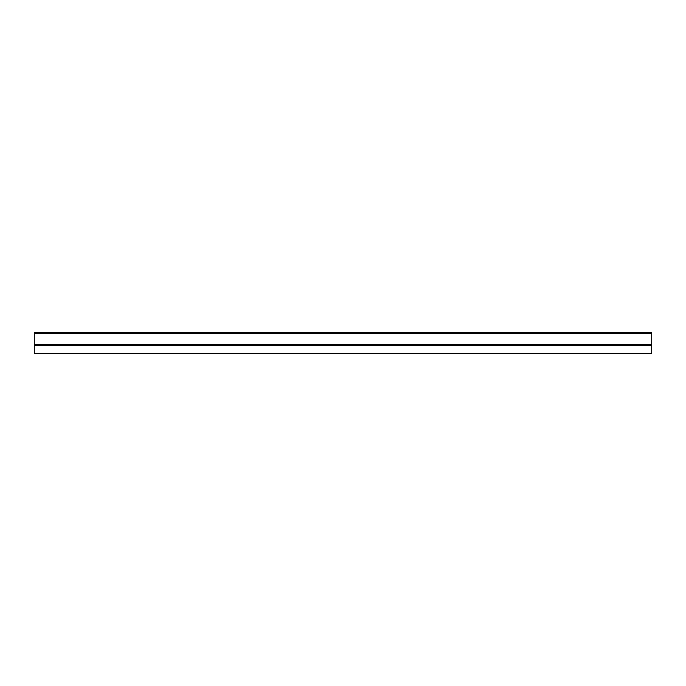 <?xml version="1.0" encoding="UTF-8"?>
<svg xmlns="http://www.w3.org/2000/svg" width="686" height="686" viewBox="0 0 686 686"><rect width="100%" height="100%" fill="white"/><g stroke="black" fill="none" stroke-linecap="round" stroke-linejoin="round"><path stroke-width="1.03" d="M34.3 332.487L34.3 353.513L651.7 353.513L651.7 332.487L34.3 332.487L34.3 345.478L651.7 345.478M34.3 345.478L34.3 353.513M34.3 333.516L651.7 333.516M34.3 344.449L651.7 344.449"/></g></svg>
